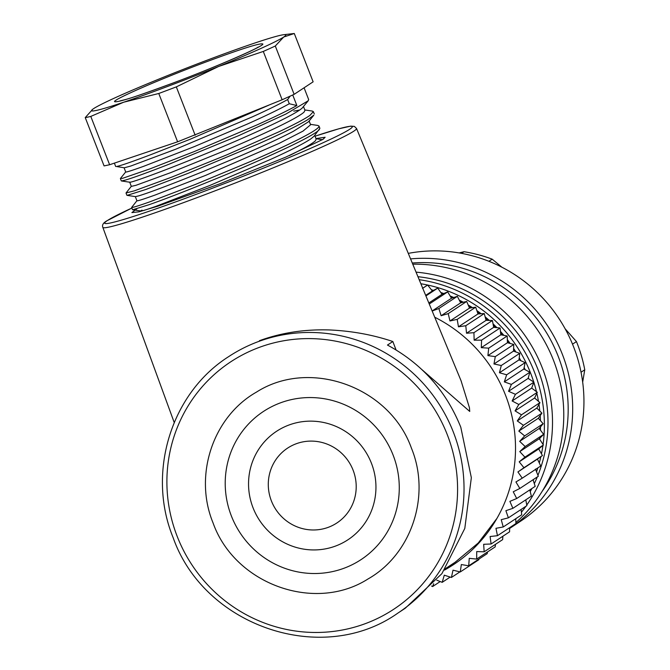 <?xml version="1.0" encoding="UTF-8"?>
<svg xmlns="http://www.w3.org/2000/svg" width="670" height="670" viewBox="0 0 670 670"><rect width="100%" height="100%" fill="white"/><g stroke="black" fill="none" stroke-linecap="round" stroke-linejoin="round"><path stroke-width="1" d="M582.674 382.126L584.759 369.781A144.31 140.373 -123.4 0 0 576.451 341.583L565.12 328.761M576.451 341.583L572.523 344.171M501.889 267.204L492.174 259.164A144.31 140.373 -123.4 0 0 464.042 251.719L459.118 252.925M488.924 261.3L492.174 259.164M584.759 369.781L581.041 372.235M461.555 253.361L464.042 251.719M509.602 528.446L520.087 521.536A148.145 144.117 -123.4 0 0 572.322 343.685A148.145 144.117 -123.4 0 0 408.281 253.377M410.568 258.896A148.145 144.117 56.6 0 1 563.437 357.16A148.145 144.117 56.6 0 1 509.602 528.437M412.268 263.009A144.31 140.373 56.6 0 1 548.898 336.767A144.31 140.373 56.6 0 1 542.147 491.361M509.61 527.834A148.145 144.117 -123.4 0 0 510.54 527.089M515.9 522.567A148.145 144.117 -123.4 0 0 553.018 359.112A148.145 144.117 -123.4 0 0 412.762 264.181M416.053 272.137A148.145 144.117 56.6 0 1 537.876 357.638A148.145 144.117 56.6 0 1 526.762 505.063M525.891 506.294A148.145 144.117 56.6 0 1 521.419 512.24M516.243 518.404A148.145 144.117 56.6 0 1 515.699 519.007M417.946 276.702A144.31 140.373 56.6 0 1 537.943 475.34M537.29 476.956A144.31 140.373 56.6 0 1 534.317 483.648M531.888 488.522A144.31 140.373 56.6 0 1 530.221 491.604M419.185 279.683A144.31 140.373 56.6 0 1 543.069 444.478M542.943 445.382A144.31 140.373 56.6 0 1 541.477 453.833M540.866 456.664A144.31 140.373 56.6 0 1 539.291 462.945M537.826 467.911A144.31 140.373 56.6 0 1 536.544 471.797M533.68 479.326A144.31 140.373 56.6 0 1 533.253 480.356M420.869 283.753A141.01 137.174 56.6 0 1 533.772 382.051M533.856 382.31A141.01 137.174 56.6 0 1 536.477 391.69M536.846 393.248A141.01 137.174 56.6 0 1 538.479 401.364M538.965 404.378A141.01 137.174 56.6 0 1 539.794 411.02M540.188 415.626A141.01 137.174 56.6 0 1 540.447 420.618M540.514 426.891A141.01 137.174 56.6 0 1 540.439 430.123M539.945 438.096A141.01 137.174 56.6 0 1 539.811 439.478M422.586 287.899L423.072 287.983M431.421 289.8L433.54 290.345M440.835 292.522L443.791 293.535M450.14 295.956L453.749 297.505M459.277 300.118L463.347 302.229M468.204 304.984L472.518 307.656M476.847 310.57L481.202 313.744M485.139 316.851L489.36 320.436M493.036 323.803L496.931 327.663M500.448 331.407L503.899 335.36M507.332 339.631L510.213 343.484M513.614 348.417L515.867 351.951M519.242 357.721L520.85 360.703M524.158 367.487L525.138 369.689M528.32 377.646L528.747 378.835M519.644 360.175L519.074 359.112M514.644 351.516L513.555 349.815M508.966 343.149L507.383 341.03M502.626 335.126L500.607 332.806M495.658 327.529L493.288 325.185M488.078 320.402L485.507 318.216M479.921 313.828L477.308 311.918M471.244 307.84L468.757 306.307M462.091 302.522L459.93 301.399M452.518 297.907L450.885 297.204M442.585 294.038L441.664 293.728M461.019 380.652L469.444 407.737L469.729 411.439L421.924 369.631M445.533 568.562L455.072 562.289L478.271 542.968L496.897 518.454M444.771 569.676L454.612 563.897M396.037 349.908L392.838 341.516L387.461 345.058C421.706 363.542 446.145 390.92 460.784 427.2L471.345 477.685L464.804 528.421L441.907 573.654L405.25 608.243L397.821 613.142A153.631 149.452 -123.4 0 0 453.347 432.1A153.631 149.452 -123.4 0 0 228.797 356.541L231.234 354.933M392.838 341.516C372.83 334.782 351.658 330.93 329.313 329.942C304.44 329.179 281.149 332.764 259.424 340.703M434.738 317.22A143.757 139.846 56.6 0 1 504.016 504.242A143.757 139.846 56.6 0 1 453.548 564.601A143.757 139.846 56.6 0 1 444.495 570.078M432.167 311.031L438.867 308.51L441.128 315.721L448.213 313.619L449.972 320.972L457.2 319.372L458.456 326.818L465.784 325.737L466.529 333.233L473.925 332.68L474.151 340.192L481.579 340.159L481.286 347.663L488.715 348.157L487.902 355.611L495.289 356.624L493.966 363.986L501.277 365.519L499.443 372.755L506.654 374.79L504.317 381.866L511.378 384.413L508.555 391.297L515.439 394.32L512.14 400.978L518.815 404.479L515.062 410.869L521.478 414.831L517.29 420.928L523.438 425.324L518.823 431.103L524.66 435.91L519.66 441.346L525.154 446.547L519.778 451.597L524.92 457.166L519.2 461.823L523.948 467.727L517.91 471.956L522.248 478.171L515.925 481.956L519.828 488.455L513.245 491.78L516.704 498.522L509.895 501.369L512.885 508.329L505.883 510.682L508.388 517.826L501.227 519.677L503.237 526.963L495.959 528.303L497.467 535.698L490.097 536.519L491.093 543.998L483.673 544.291L484.15 551.804L476.713 551.577L476.671 559.09L469.26 558.336L468.699 565.815L461.337 564.542L460.265 571.954L453.004 570.17L451.413 577.473L444.277 575.178L442.192 582.339L436.756 580.17M433.674 583.721L432.636 586.535L431.572 586.024M315.98 138.564L325.126 137.258L323.041 139.327L285.705 157.148L219.35 183.999L157.651 206.243L138.891 211.837L131.889 212.591L136.806 208.831M522.248 478.171L540.732 465.993L537.449 459.084L542.432 455.55L538.739 448.95L543.404 444.989L539.317 438.724L543.638 434.369L539.199 428.473L543.144 423.733L538.362 418.231L541.921 413.147L536.829 408.064L539.961 402.653L534.601 397.997L537.298 392.302L531.678 388.106L533.923 382.143L528.094 378.424L529.861 372.235L523.856 369.003L525.138 362.621L518.982 359.882L519.761 353.341L513.505 351.114L513.773 344.447L507.441 342.739L507.198 335.98L500.825 334.799L500.063 327.99L493.69 327.328L492.408 320.503L486.068 320.361L484.268 313.56L477.995 313.945L475.683 307.195L469.519 308.099L466.697 301.45L448.213 313.619M466.697 301.45L460.667 302.857L457.35 296.333L451.496 298.242L447.694 291.877L429.261 304.012M441.128 315.721L460.667 302.857M438.867 308.51L457.35 296.333M432.15 310.981L451.496 298.242M447.694 291.877L442.041 294.272L437.761 288.108L425.911 295.922M428.833 302.974L442.041 294.272M437.761 288.108L432.359 290.973L427.619 285.043L422.736 288.259M425.685 295.37L432.359 290.973M427.619 285.043L422.485 288.368M440.207 581.552L432.636 586.535M450.181 577.071L442.192 582.339M459.921 571.87L451.413 577.473M478.941 559.073L478.748 559.777L460.265 571.954M487.517 551.946L487.182 553.646L468.699 565.815M495.507 544.325L495.155 546.913L476.671 559.09M502.877 536.235L502.634 539.626L484.15 551.804M509.61 527.7L509.577 531.821L491.093 543.998M515.691 518.764L515.95 523.53L497.467 535.698M521.093 509.46L521.721 514.786L503.237 526.963M525.799 499.828L526.871 505.649L508.388 517.826M529.786 489.904L531.369 496.152L512.885 508.329M533.052 479.745L535.188 486.353L516.704 498.522M535.464 469.092L538.312 476.278L519.828 488.455M517.91 471.956L537.449 459.084M542.432 455.55L523.948 467.727M519.2 461.823L538.739 448.95M543.404 444.989L524.92 457.166M519.778 451.597L539.317 438.724M543.638 434.369L525.154 446.547M519.66 441.346L539.199 428.473M543.144 423.733L524.66 435.91M518.823 431.103L538.362 418.231M541.921 413.147L523.438 425.324M517.29 420.928L536.829 408.064M539.961 402.653L521.478 414.831M515.062 410.869L534.601 397.997M537.298 392.302L518.815 404.479M512.14 400.978L531.678 388.106M533.923 382.143L515.439 394.32M508.555 391.297L528.094 378.424M529.861 372.235L511.378 384.413M504.317 381.866L523.856 369.003M525.138 362.621L506.654 374.79M499.443 372.755L518.982 359.882M519.761 353.341L501.277 365.519M493.966 363.986L513.505 351.114M513.773 344.447L495.289 356.624M487.902 355.611L507.441 342.739M507.198 335.98L488.715 348.157M481.286 347.663L500.825 334.799M500.063 327.99L481.579 340.159M474.151 340.192L493.69 327.328M492.408 320.503L473.925 332.68M466.529 333.233L486.068 320.361M484.268 313.56L465.784 325.737M458.456 326.818L477.995 313.945M475.683 307.195L457.2 319.372M449.972 320.972L469.519 308.099M411.439 448.18C431.028 495.725 411.573 554.308 367.998 578.981C314.632 613.1 234.734 584.181 213.052 522.893C193.463 475.357 212.918 416.774 256.493 392.092C309.858 357.973 389.756 386.892 411.439 448.18M393.106 455.089A88.708 86.288 56.6 0 1 344.43 568.085A88.708 86.288 56.6 0 1 231.384 515.992A88.708 86.288 56.6 0 1 280.06 402.997A88.708 86.288 56.6 0 1 393.106 455.089M253.059 507.827A64.923 63.156 -123.4 0 0 335.804 545.958A64.923 63.156 -123.4 0 0 371.431 463.246A64.923 63.156 -123.4 0 0 288.686 425.123A64.923 63.156 -123.4 0 0 253.059 507.827M120.508 178.396L122.451 178.354L150.239 168.773L194.535 151.454L256.652 125.055C274.08 117.225 287.48 110.717 296.86 105.542L289.289 103.749L287.648 99.537L290.11 96.187M131.37 186.252L126.035 192.977L134.251 190.875L171.755 177.114L226.594 154.938L278.921 131.797C294.046 124.654 304.356 119.21 309.867 115.458L313.351 111.647L312.228 111.052M136.982 200.657L131.655 207.424C132.292 207.759 138.372 205.891 149.896 201.804L195.431 184.417L251.761 160.976C270.512 152.81 286.107 145.608 298.527 139.385C310.671 133.23 317.446 129.059 318.845 126.856L318.987 126.052L317.84 125.449L310.436 124.335M289.206 155.658C303.493 148.69 312.203 143.748 315.335 140.851L316.181 139.167L314.749 135.399M136.94 200.749C137.115 201.218 143.28 199.275 155.415 194.92L205.648 175.364L279.147 143.372L302.999 131.119L310.587 124.771M129.704 182.207L131.328 186.377L135.943 185.314L170.716 172.634L225.69 150.306C245.538 141.889 262.799 134.151 277.472 127.107C291.936 120.081 300.788 115.089 304.029 112.133L304.984 110.374L303.518 106.597M299.741 109.997L293.77 111.145M125.717 171.939C125.667 172.508 131.705 170.615 143.816 166.252L194.426 146.571L247.699 123.9C265.797 115.801 279.658 109.084 289.289 103.749M319.85 128.38L314.121 136.169L310.83 138.883C303.895 143.522 290.68 150.273 271.174 159.142L209.618 185.556L155.683 206.435C143.246 210.832 138.69 212.063 142.015 210.129M353.09 470.156A44.815 43.592 56.6 0 1 328.501 527.24A44.815 43.592 56.6 0 1 271.4 500.917A44.815 43.592 56.6 0 1 295.989 443.842A44.815 43.592 56.6 0 1 353.09 470.156M319.439 129.553L317.521 131.295C311.55 135.725 298.05 142.76 277.012 152.392C255.923 162.073 232.892 171.956 207.893 182.039L206.653 182.542C182.743 192.24 163.555 199.627 149.1 204.693L132.702 209.752L141.018 211.017M188.077 173.346L145.708 189.526L127.124 195.364L135.466 196.628L138.631 195.891C149.377 192.659 171.177 184.417 204.032 171.177L240.153 156.01C262.556 146.353 280.278 138.137 293.309 131.345L308.518 121.764L313.795 115.198L307.471 119.846C297.798 125.65 281.459 133.648 258.436 143.849L188.077 173.346M308.627 99.579L308.175 100.802L286.023 113.975L238.947 135.533L169.083 164.2C147.367 172.642 132.727 177.952 125.164 180.13L121.505 180.967L129.812 182.223M268.829 105.182L189.845 139.377L151.345 154.46C131.806 161.855 120.19 165.875 116.488 166.503L124.126 167.768M287.648 99.537C279.306 104.21 267.514 109.997 252.263 116.898L175.523 149.293L130.91 165.984L124.235 167.827M308.175 100.802L302.061 108.213C297.823 111.84 286.727 117.853 268.787 126.253C250.454 134.846 230.003 143.782 207.424 153.053L198.395 156.763C158.346 173.136 127.501 184.074 129.745 182.031M296.86 105.542L292.74 94.981M283.787 34.698L294.289 33.5L313.133 81.824L294.138 94.336L282.137 99.763L177.609 141.805L109.62 164.736L104.076 165.909L85.241 117.593A115.223 5.737 -21.3 0 0 90.785 116.413L123.707 102.209A104.252 5.184 158.7 0 1 92.912 109.118A104.252 5.184 158.7 0 1 93.666 108.599A104.252 5.184 158.7 0 1 158.656 79.194A104.252 5.184 158.7 0 1 208.873 59.521A104.252 5.184 158.7 0 1 253.687 43.408A104.252 5.184 158.7 0 1 283.787 34.698A104.252 5.184 158.7 0 1 283.728 37.018L275.295 46.012L294.138 94.336M294.289 33.5L283.728 37.018A104.252 5.184 158.7 0 1 218.738 66.422L176.319 86.882L195.154 135.198M282.137 99.763L263.293 51.439A115.223 5.737 -21.3 0 0 275.295 46.012M263.293 51.439L218.738 66.422A104.252 5.184 158.7 0 1 168.522 86.095A104.252 5.184 158.7 0 1 123.707 102.209L158.773 93.49A115.223 5.737 -21.3 0 0 167.467 90.232A115.223 5.737 -21.3 0 0 176.319 86.882M177.609 141.805L158.773 93.49M109.62 164.736L90.785 116.413M85.241 117.593L92.778 109.218M461.337 381.423L356.524 128.464A136.144 6.775 158.7 0 1 353.785 131.186A136.144 6.775 158.7 0 1 217.591 189.861A136.144 6.775 158.7 0 1 102.837 227.373L174.208 422.485M131.889 208.052A132.853 6.608 -21.3 0 0 107.409 220.53A132.853 6.608 -21.3 0 0 202.801 191.863A132.853 6.608 -21.3 0 0 349.614 129.318A132.853 6.608 -21.3 0 0 315.059 136.203M447.284 434.679A148.145 144.117 -123.4 0 0 258.494 347.68A148.145 144.117 -123.4 0 0 177.198 536.394A148.145 144.117 -123.4 0 0 365.996 623.393A148.145 144.117 -123.4 0 0 447.284 434.679M173.304 82.954C136.596 96.622 117.016 102.845 114.562 101.622C113.155 99.562 160.055 79.16 204.099 62.67C240.798 48.994 260.379 42.771 262.841 44.002C264.24 46.054 217.34 66.456 173.304 82.954M131.881 208.043L106.798 220.849C103.213 222.901 101.89 225.078 102.837 227.373M356.524 128.464L354.363 126.395L350.72 126.127L338.693 128.833L315.059 136.194M397.821 613.142C322.639 666.524 204.476 626.752 173.153 537.692C146.546 472.853 171.001 393.097 228.797 356.541M120.474 178.429L125.759 171.863M312.253 111.061L304.817 109.939M322.454 139.703L316.047 138.732M132.526 209.693L131.63 207.398M125.717 171.981L124.084 167.793M310.604 124.762L309.13 120.994M136.94 200.774L135.315 196.603M319.892 128.355L318.995 126.044M126.923 195.313L126.01 192.985M314.289 113.975L313.384 111.656M121.312 180.917L120.399 178.589M308.669 99.562L304.079 87.787M115.684 166.495L114.377 163.128M258.159 47.051C255.53 49.513 211.109 68.943 173.471 82.862C146.63 92.787 130.164 98.465 124.084 99.905L120.139 100.868"/></g></svg>

